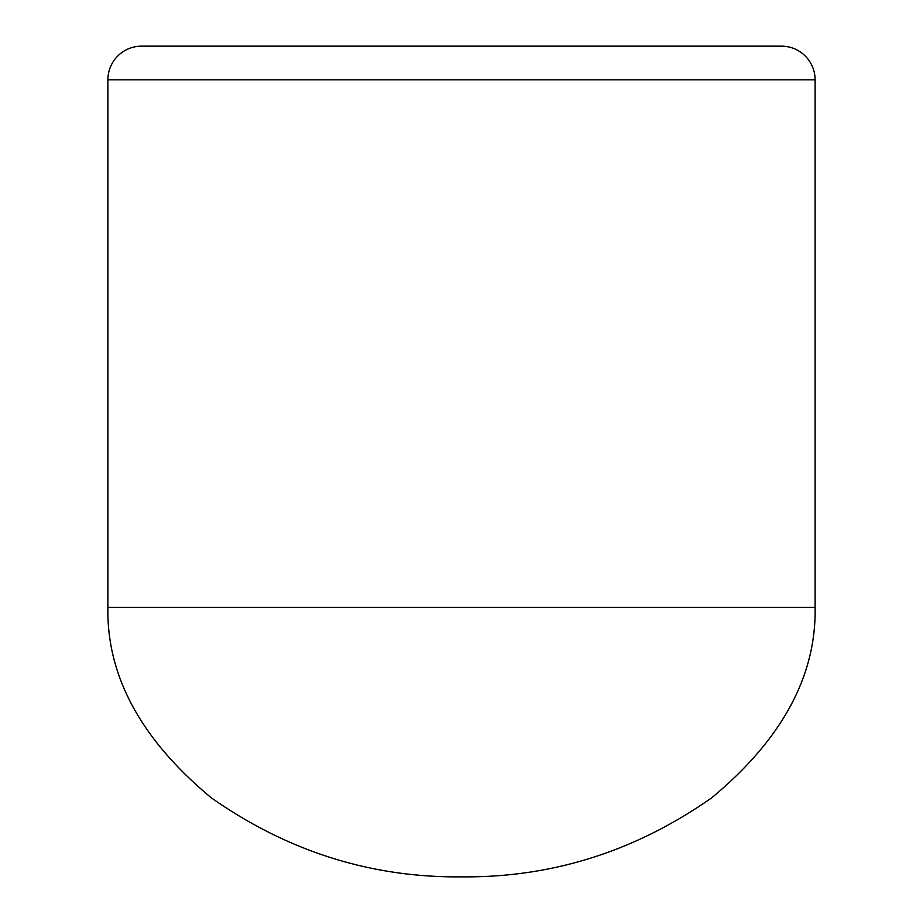 <?xml version="1.0" encoding="UTF-8"?>
<svg xmlns="http://www.w3.org/2000/svg" width="923" height="923" viewBox="0 0 923 923"><rect width="100%" height="100%" fill="white"/><g stroke="black" fill="none" stroke-linecap="round" stroke-linejoin="round"><path stroke-width="1.38" d="M815.113 607.438L107.887 607.438C106.676 676.19 141.207 739.692 211.459 797.945C287.907 851.468 371.254 877.773 461.5 876.85C551.746 877.773 635.093 851.468 711.541 797.945C781.793 739.692 816.324 676.19 815.113 607.438L815.113 79.828L107.887 79.828A33.678 33.678 0 0 1 141.565 46.15L781.435 46.15A33.678 33.678 0 0 1 815.113 79.828M107.887 607.438L107.887 79.828"/></g></svg>
